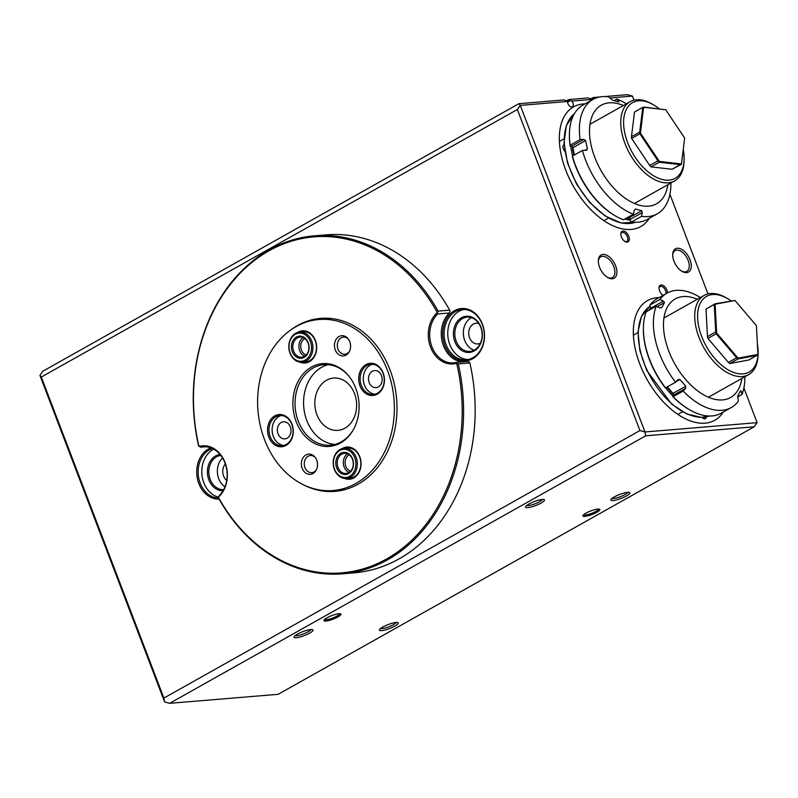 <?xml version="1.0" encoding="UTF-8"?>
<svg xmlns="http://www.w3.org/2000/svg" width="798" height="798" viewBox="0 0 798 798"><rect width="100%" height="100%" fill="white"/><g stroke="black" fill="none" stroke-linecap="round" stroke-linejoin="round"><path stroke-width="1.2" d="M730.968 300.816A43.401 24.708 60.7 0 0 727.417 298.522A43.401 24.708 60.7 0 0 697.791 320.567A43.401 24.708 60.7 0 0 729.232 370.432A43.401 24.708 60.7 0 0 758.1 353.125A43.401 24.708 60.7 0 0 757.9 347.838A43.401 24.708 60.7 0 0 757.392 344.068M758.1 353.125L758.06 354.821A45.426 25.855 -119.3 0 1 748.654 374.621A45.426 25.855 -119.3 0 1 715.936 363.808A45.426 25.855 -119.3 0 1 694.938 320.746A45.426 25.855 -119.3 0 1 704.145 295.42A45.426 25.855 -119.3 0 1 725.951 297.674L727.417 298.522M729.761 363.559L748.743 360.018L756.983 355.379L738.01 358.92L729.761 363.559L728.375 362.412L736.624 357.773L716.175 333.793L707.926 338.432L728.375 362.412M707.926 338.432L707.477 336.596L715.726 331.958L714.26 304.447L706.011 309.085L707.477 336.596M706.011 309.085L715.198 303.759L734.988 300.497L715.108 304.208L716.634 333.035L738.06 358.152L757.94 354.442L756.414 325.614L734.988 300.497M715.198 303.759L714.26 304.447L715.198 303.759M757.92 354.691L756.983 355.379L757.92 354.691M715.726 331.958L716.175 333.793L716.634 333.035L715.726 331.958M738.01 358.92L738.06 358.152L736.624 357.773L738.01 358.92M659.228 108.787A43.401 24.708 60.7 0 0 653.442 104.797A43.401 24.708 60.7 0 0 623.687 119.77A43.401 24.708 60.7 0 0 651.477 174.383A43.401 24.708 60.7 0 0 684.036 161.186A43.401 24.708 60.7 0 0 684.125 159.391A43.401 24.708 60.7 0 0 683.278 149.595M684.125 159.391L684.086 161.086A45.426 25.855 -119.3 0 1 683.996 162.962A45.426 25.855 -119.3 0 1 674.669 180.887A45.426 25.855 -119.3 0 1 639.058 166.982A45.426 25.855 -119.3 0 1 620.844 119.62A45.426 25.855 -119.3 0 1 630.161 101.685A45.426 25.855 -119.3 0 1 651.966 103.949L653.442 104.797M684.644 138.084L665.731 109.765L643.627 107.271L640.445 133.106L659.357 161.425L681.462 163.919L684.644 138.084L681.472 164.278L672.096 169.256L680.345 164.617L659.248 162.243L651.008 166.882L672.096 169.256M651.008 166.882L649.702 165.465L657.951 160.837L639.886 133.805L631.647 138.433L649.702 165.465M631.647 138.433L631.467 136.687L639.707 132.049L642.749 107.401L634.5 112.029L631.467 136.687M643.876 107.062L665.731 109.765M657.951 160.837L659.248 162.243L659.357 161.425L657.951 160.837M639.886 133.805L640.445 133.106L639.707 132.049L639.886 133.805M680.345 164.617L681.462 163.919L680.345 164.617M354.551 393.643A26.244 20.878 -94.7 0 0 333.574 378.062A26.244 20.878 -94.7 0 0 316.936 414.78A26.244 20.878 -94.7 0 0 337.913 430.371A26.244 20.878 -94.7 0 0 354.551 393.643M290.342 426.87A8.579 6.823 -94.7 0 0 283.48 421.773A8.579 6.823 -94.7 0 0 278.043 433.783A8.579 6.823 -94.7 0 0 284.896 438.87A8.579 6.823 -94.7 0 0 290.342 426.87M291.869 424.486A15.142 12.05 -94.7 0 0 279.769 415.499A15.142 12.05 -94.7 0 0 270.173 436.686A15.142 12.05 -94.7 0 0 282.273 445.673A15.142 12.05 -94.7 0 0 291.869 424.486M281.365 415.499A15.142 12.05 -94.7 0 0 273.335 436.426A15.142 12.05 -94.7 0 0 283.849 445.414M268.836 437.144A16.15 12.848 85.3 0 1 274.771 415.878A16.15 12.848 85.3 0 1 291.988 424.127A16.15 12.848 85.3 0 1 286.053 445.394A16.15 12.848 85.3 0 1 268.836 437.144M304.876 338.591A8.579 6.823 -94.7 0 0 301.425 350.043A8.579 6.823 -94.7 0 0 306.223 354.92M302.123 362.232L305.664 361.943A15.142 12.05 -94.7 0 0 315.26 340.756A15.142 12.05 -94.7 0 0 303.15 331.769L299.619 332.058A15.142 12.05 85.3 0 1 312.218 342.522A15.142 12.05 85.3 0 1 307.629 359.998A15.142 12.05 85.3 0 1 302.123 362.232A15.142 12.05 85.3 0 1 289.524 351.768A15.142 12.05 85.3 0 1 294.123 334.302A15.142 12.05 85.3 0 1 299.619 332.058M297.704 332.417A16.15 12.848 85.3 0 1 315.37 340.397A16.15 12.848 85.3 0 1 313.634 357.773A16.15 12.848 85.3 0 1 300.178 362.202M349.015 376.317A40.379 32.12 -94.7 0 0 323.868 364.686A40.379 32.12 -94.7 0 0 298.272 421.184A40.379 32.12 -94.7 0 0 330.552 445.164A40.379 32.12 -94.7 0 0 353.434 429.533M328.168 364.686A40.379 32.12 -94.7 0 0 306.801 420.476A40.379 32.12 -94.7 0 0 334.791 444.446M296.218 421.753A41.546 33.047 85.3 0 1 306.382 370.681A41.546 33.047 85.3 0 1 348.726 375.958A41.546 33.047 85.3 0 1 355.768 388.287A41.546 33.047 85.3 0 1 353.205 429.942A41.546 33.047 85.3 0 1 296.218 421.753M315.4 457.653A8.579 6.823 -94.7 0 0 310.382 455.548A8.579 6.823 -94.7 0 0 304.946 467.548A8.579 6.823 -94.7 0 0 311.799 472.645A8.579 6.823 -94.7 0 0 316.407 469.743M316.726 460.147A10.145 8.07 -94.7 0 0 315.011 457.134A10.145 8.07 -94.7 0 0 304.666 455.848A10.145 8.07 -94.7 0 0 302.183 468.316A10.145 8.07 -94.7 0 0 316.098 470.321A10.145 8.07 -94.7 0 0 316.726 460.147M348.467 339.23A8.579 6.823 -94.7 0 0 343.449 337.125A8.579 6.823 -94.7 0 0 338.013 349.135A8.579 6.823 -94.7 0 0 344.876 354.232A8.579 6.823 -94.7 0 0 349.474 351.329M349.793 341.734A10.145 8.07 -94.7 0 0 348.078 338.721A10.145 8.07 -94.7 0 0 337.734 337.424A10.145 8.07 -94.7 0 0 335.26 349.903A10.145 8.07 -94.7 0 0 349.175 351.898A10.145 8.07 -94.7 0 0 349.793 341.734M342.093 448.656A16.15 12.848 85.3 0 1 359.758 456.636A16.15 12.848 85.3 0 1 358.023 474.012A16.15 12.848 85.3 0 1 344.566 478.441M346.512 478.471L350.043 478.182A15.142 12.05 -94.7 0 0 359.649 456.995A15.142 12.05 -94.7 0 0 347.539 448.007L344.008 448.296A15.142 12.05 85.3 0 1 352.766 451.907A15.142 12.05 85.3 0 1 356.846 468.167A15.142 12.05 85.3 0 1 346.512 478.471A15.142 12.05 85.3 0 1 337.754 474.86A15.142 12.05 85.3 0 1 333.674 458.601A15.142 12.05 85.3 0 1 344.008 448.296M349.255 454.83A8.579 6.823 -94.7 0 0 345.813 466.281A8.579 6.823 -94.7 0 0 350.611 471.159M359.998 385.913A16.15 12.848 85.3 0 1 365.933 364.646A16.15 12.848 85.3 0 1 383.14 372.905A16.15 12.848 85.3 0 1 377.205 394.172A16.15 12.848 85.3 0 1 359.998 385.913M383.03 373.264A15.142 12.05 -94.7 0 0 370.92 364.267A15.142 12.05 -94.7 0 0 361.324 385.454A15.142 12.05 -94.7 0 0 373.434 394.451A15.142 12.05 -94.7 0 0 383.03 373.264M381.494 375.639A8.579 6.823 -94.7 0 0 374.641 370.541A8.579 6.823 -94.7 0 0 369.195 382.551A8.579 6.823 -94.7 0 0 376.058 387.648A8.579 6.823 -94.7 0 0 381.494 375.639M372.516 364.267A15.142 12.05 -94.7 0 0 364.496 385.195A15.142 12.05 -94.7 0 0 375.01 394.182M387.489 370.462A85.805 68.259 85.3 0 1 333.095 490.531A85.805 68.259 85.3 0 1 264.497 439.578A85.805 68.259 85.3 0 1 318.891 319.519A85.805 68.259 85.3 0 1 387.489 370.462M339.399 490.002A89.835 71.471 -94.7 0 0 341.205 490.511M339.489 490.82A90.842 72.279 85.3 0 1 337.454 490.171M323.25 319.16A90.842 72.279 85.3 0 1 325.145 318.173M326.891 318.193A89.835 71.471 -94.7 0 0 325.195 318.991M462.69 361.923A27.252 21.686 85.3 0 1 443.459 345.724A27.252 21.686 85.3 0 1 449.274 313.006L437.693 313.963A27.252 21.686 -94.7 0 0 431.888 346.681A27.252 21.686 -94.7 0 0 453.673 362.861A27.252 21.686 -94.7 0 0 456.207 362.462L456.665 363.27A28.259 22.484 85.3 0 1 430.551 347.14A28.259 22.484 85.3 0 1 437.294 312.537L437.294 312.527A168.568 134.114 -94.7 0 0 268.986 250.811A168.568 134.114 -94.7 0 0 198.961 446.461L198.971 446.471A28.259 22.484 85.3 0 1 225.086 462.601A28.259 22.484 85.3 0 1 218.343 497.204L218.343 497.214A168.568 134.114 -94.7 0 0 386.651 558.929A168.568 134.114 -94.7 0 0 456.675 363.28L458.281 363.928A169.585 134.922 85.3 0 1 342.462 573.822A169.585 134.922 85.3 0 1 218.752 498.541L218.343 497.214L219.171 495.678A27.252 21.686 -94.7 0 0 225.505 464.456A27.252 21.686 -94.7 0 0 203.181 446.78A27.252 21.686 -94.7 0 0 200.647 447.179L205.754 446.75M456.207 362.462L467.788 361.504L469.473 362.212L469.862 362.97L458.281 363.928M303.37 484.755A86.812 69.067 -94.7 0 0 335 491.378A86.812 69.067 -94.7 0 0 390.032 369.903A86.812 69.067 -94.7 0 0 320.636 318.362A86.812 69.067 -94.7 0 0 290.532 330.113M324.916 318.173A86.812 69.067 -94.7 0 0 318.781 319.529M200.647 447.179L198.572 445.713A169.585 134.922 85.3 0 1 314.392 235.819A169.585 134.922 85.3 0 1 438.102 311.1L449.683 310.143A169.585 134.922 -94.7 0 0 325.973 234.861L314.392 235.819M342.462 573.822L354.043 572.854A169.585 134.922 -94.7 0 0 469.862 362.97M449.274 313.006L450.092 311.479L449.683 310.143M332.985 490.541A86.812 69.067 -94.7 0 0 339.26 490.86M438.102 311.1L437.294 312.527L437.693 313.963M565.243 151.66A4.439 2.524 -119.3 0 1 562.949 147.261A4.439 2.524 -119.3 0 1 562.929 146.672A4.439 2.524 -119.3 0 1 564.096 144.628M564.126 145.106A4.04 2.294 60.7 0 0 563.757 145.246A4.04 2.294 60.7 0 0 562.929 146.852M559.747 145.844A68.638 39.072 60.7 0 0 591.667 210.482A68.638 39.072 60.7 0 0 640.824 226.532A68.638 39.072 60.7 0 0 649.353 218.273A68.638 39.072 -119.3 0 1 640.824 226.532A68.638 39.072 -119.3 0 1 631.158 229.435A68.638 39.072 -119.3 0 1 569.134 178.084A68.638 39.072 -119.3 0 1 573.572 106.862A68.638 39.072 60.7 0 0 559.747 145.844M585.064 103.88A68.638 39.072 60.7 0 0 573.572 106.862A68.638 39.072 -119.3 0 1 583.248 103.969A68.638 39.072 -119.3 0 1 585.064 103.88M706.31 416.895A4.439 2.524 -119.3 0 1 704.873 418.77A4.439 2.524 -119.3 0 1 703.277 418.371A4.439 2.524 -119.3 0 1 702.06 417.384M703.128 418.282A4.04 2.294 60.7 0 0 704.435 418.561A4.04 2.294 60.7 0 0 704.923 418.401A4.04 2.294 60.7 0 0 705.731 417.005M706.599 423A68.638 39.072 60.7 0 0 714.809 420.267A68.638 39.072 60.7 0 0 723.327 412.007A68.638 39.072 -119.3 0 1 714.809 420.267A68.638 39.072 -119.3 0 1 705.133 423.159A68.638 39.072 -119.3 0 1 643.118 371.818A68.638 39.072 -119.3 0 1 647.547 300.587A68.638 39.072 60.7 0 0 643.637 372.915A68.638 39.072 60.7 0 0 706.599 423M659.038 297.604A68.638 39.072 60.7 0 0 655.766 297.863A68.638 39.072 60.7 0 0 647.547 300.587A68.638 39.072 -119.3 0 1 657.223 297.694A68.638 39.072 -119.3 0 1 659.038 297.604M667.856 184.717A56.528 32.179 -119.3 0 1 631.268 201.964A56.528 32.179 -119.3 0 1 590.959 144.468A56.528 32.179 -119.3 0 1 623.348 105.516M614.051 100.618L616.874 99.032A65.616 37.356 -119.3 0 1 626.39 103.81M616.874 99.032L618.849 101.925L612.615 100.279L608.744 96.877A65.616 37.356 -119.3 0 0 593.004 99.411L583.019 105.027A65.616 37.356 60.7 0 0 569.423 133.625A65.616 37.356 60.7 0 0 570.161 145.186L580.146 139.58A65.616 37.356 -119.3 0 1 593.004 99.411M618.111 101.705L618.889 101.266L618.849 101.925M580.146 139.58L583.777 139.401L585.622 140.558L587.378 148.897L586.061 150.273L582.43 150.453L572.445 156.069A65.616 37.356 60.7 0 0 615.807 216.168A65.616 37.356 60.7 0 0 623.428 219.809L633.413 214.203A65.616 37.356 -119.3 0 1 582.43 150.453M570.161 145.186L570.111 145.775A64.598 36.778 -119.3 0 1 569.403 134.473L569.423 133.625M633.413 214.203L634.161 210.413L635.477 209.036L641.712 210.692L642.29 212.567L630.201 219.36L630.639 221.465L631.557 221.964A65.616 37.356 60.7 0 0 647.298 219.42L657.293 213.814A65.616 37.356 -119.3 0 1 641.542 216.348L631.557 221.964M586.779 150.074L586.061 150.273M642.29 212.567L641.542 216.348M670.899 183.011A65.616 37.356 -119.3 0 1 657.293 213.814M585.622 140.558L572.904 147.71L574.42 154.952M572.904 147.71A1.416 0.808 60.7 0 0 571.687 146.194L583.777 139.401M570.111 145.775L571.687 146.194M630.201 219.36A1.416 0.808 60.7 0 0 628.984 217.844L641.712 210.692M627.597 217.475L628.984 217.844M615.807 216.168L615.068 215.739A64.598 36.778 -119.3 0 1 572.395 156.647L572.445 156.069M741.831 378.452A56.528 32.179 -119.3 0 1 685.771 379.649A56.528 32.179 -119.3 0 1 663.926 318.043A56.528 32.179 -119.3 0 1 697.322 299.25M659.916 299.459A65.616 37.356 -119.3 0 1 666.978 293.145L656.993 298.761A65.616 37.356 60.7 0 0 649.931 305.075L659.916 299.459L663.397 301.125L664.495 302.582L661.682 307.749L659.737 307.858L656.245 306.193L646.26 311.809A65.616 37.356 60.7 0 0 643.397 327.36A65.616 37.356 60.7 0 0 665.552 387.858L675.547 382.242L677.941 379.609L679.886 379.489L682.879 382.831L685.721 386.242L685.552 388.417L683.148 391.06L673.163 396.666A65.616 37.356 60.7 0 0 689.781 409.893A65.616 37.356 60.7 0 0 721.282 413.155L731.267 407.539A65.616 37.356 -119.3 0 1 683.148 391.06M740.594 390.681L741.272 391.279L740.594 390.681L737.781 395.838L738.33 401.224A65.616 37.356 -119.3 0 1 731.267 407.539M739.876 392.057L741.272 391.279L742 394.491L737.522 397.005M744.873 376.736A65.616 37.356 -119.3 0 1 742 394.491M666.978 293.145A65.616 37.356 -119.3 0 1 700.365 297.544M665.552 387.858L665.143 387.698A64.598 36.778 -119.3 0 1 643.378 328.207L643.397 327.36M689.781 409.893L689.043 409.474A64.598 36.778 -119.3 0 1 672.744 396.516L673.163 396.666M675.547 382.242A65.616 37.356 -119.3 0 1 656.245 306.193M685.552 388.417L673.452 395.209L672.744 396.516M673.452 395.209A1.416 0.808 60.7 0 0 672.993 393.394L685.721 386.242M667.347 386.85L672.993 393.394M651.767 308.716A1.416 0.808 60.7 0 0 651.308 307.918L663.397 301.125M649.931 305.075L649.841 306.223L651.308 307.918M482.421 324.118A26.244 20.878 85.3 0 1 472.765 358.681A26.244 20.878 85.3 0 1 444.795 345.265A26.244 20.878 85.3 0 1 454.451 310.701A26.244 20.878 85.3 0 1 482.421 324.118M446.132 344.806A25.237 20.08 -94.7 0 0 466.301 359.788A25.237 20.08 -94.7 0 0 482.301 324.477A25.237 20.08 -94.7 0 0 462.132 309.494A25.237 20.08 -94.7 0 0 446.132 344.806M480.895 327.02A18.164 14.454 85.3 0 1 474.212 350.94A18.164 14.454 85.3 0 1 454.85 341.654A18.164 14.454 85.3 0 1 461.533 317.734A18.164 14.454 85.3 0 1 480.895 327.02M456.187 341.195A17.157 13.656 -94.7 0 0 469.902 351.389A17.157 13.656 -94.7 0 0 480.785 327.38A17.157 13.656 -94.7 0 0 467.059 317.185A17.157 13.656 -94.7 0 0 456.187 341.195M219.081 499.119A26.244 20.878 85.3 0 1 198.822 483.498A26.244 20.878 85.3 0 1 210.812 447.838M212.388 448.496A25.237 20.08 -94.7 0 0 200.148 483.039A25.237 20.08 -94.7 0 0 218.602 498.072M223.051 490.7A18.164 14.454 85.3 0 1 208.867 479.887A18.164 14.454 85.3 0 1 220.049 454.501M220.807 455.449A17.157 13.656 -94.7 0 0 210.203 479.428A17.157 13.656 -94.7 0 0 223.649 489.643M325.933 621.044A9.087 1.885 -20.9 0 1 324.008 620.186A9.087 1.885 -20.9 0 1 330.073 616.315A9.087 1.885 -20.9 0 1 338.96 613.732A9.087 1.885 -20.9 0 1 340.596 613.842A9.087 1.885 -20.9 0 1 336.497 617.682A9.087 1.885 -20.9 0 1 325.933 621.044M324.606 619.447A8.08 1.676 159.1 0 0 326.302 619.717A8.08 1.676 159.1 0 0 334.721 617.183A8.08 1.676 159.1 0 0 339.659 613.702M584.884 516.386A9.087 1.885 -20.9 0 1 582.959 515.518A9.087 1.885 -20.9 0 1 589.024 511.658A9.087 1.885 -20.9 0 1 597.911 509.064A9.087 1.885 -20.9 0 1 599.547 509.184A9.087 1.885 -20.9 0 1 595.458 513.014A9.087 1.885 -20.9 0 1 584.884 516.386M583.567 514.78A8.08 1.676 159.1 0 0 585.263 515.049A8.08 1.676 159.1 0 0 593.672 512.525A8.08 1.676 159.1 0 0 598.61 509.034M627.607 492.376A10.145 2.105 159.1 0 0 617.682 495.269A10.145 2.105 159.1 0 0 610.919 499.578A10.145 2.105 159.1 0 0 613.064 500.546A10.145 2.105 159.1 0 0 624.864 496.785A10.145 2.105 159.1 0 0 629.442 492.506A10.145 2.105 159.1 0 0 627.607 492.376M612.066 498.361A8.579 1.776 159.1 0 0 613.642 498.491A8.579 1.776 159.1 0 0 622.081 496.017A8.579 1.776 159.1 0 0 627.777 492.366M542.291 499.458A10.145 2.105 159.1 0 0 532.366 502.351A10.145 2.105 159.1 0 0 525.593 506.67A10.145 2.105 159.1 0 0 527.747 507.638A10.145 2.105 159.1 0 0 539.548 503.877A10.145 2.105 159.1 0 0 544.116 499.598A10.145 2.105 159.1 0 0 542.291 499.458M526.74 505.443A8.579 1.776 159.1 0 0 528.326 505.573A8.579 1.776 159.1 0 0 536.765 503.099A8.579 1.776 159.1 0 0 542.45 499.448M396.097 622.48A10.145 2.105 159.1 0 0 386.172 625.373A10.145 2.105 159.1 0 0 379.409 629.682A10.145 2.105 159.1 0 0 381.554 630.649A10.145 2.105 159.1 0 0 393.354 626.889A10.145 2.105 159.1 0 0 397.933 622.61A10.145 2.105 159.1 0 0 396.097 622.48M380.556 628.465A8.579 1.776 159.1 0 0 382.132 628.585A8.579 1.776 159.1 0 0 390.571 626.121A8.579 1.776 159.1 0 0 396.267 622.46M310.781 629.562A10.145 2.105 159.1 0 0 300.856 632.455A10.145 2.105 159.1 0 0 294.083 636.774A10.145 2.105 159.1 0 0 296.238 637.732A10.145 2.105 159.1 0 0 308.038 633.981A10.145 2.105 159.1 0 0 312.607 629.692A10.145 2.105 159.1 0 0 310.781 629.562M295.23 635.547A8.579 1.776 159.1 0 0 296.816 635.677A8.579 1.776 159.1 0 0 305.255 633.203A8.579 1.776 159.1 0 0 310.941 629.552M667.547 292.836A6.105 3.481 60.7 0 0 661.163 284.946A6.105 3.481 60.7 0 0 659.028 287.869A6.105 3.481 60.7 0 0 663.038 295.36A5.047 2.873 60.7 0 1 662.948 295.3M666.001 293.694A5.047 2.873 60.7 0 0 664.535 288.756A5.047 2.873 60.7 0 0 660.764 286.342A5.047 2.873 60.7 0 0 660.056 286.562A5.047 2.873 60.7 0 0 659.038 288.347M622.959 231.011A6.105 3.481 60.7 0 0 620.834 233.934A6.105 3.481 60.7 0 0 625.153 241.614A6.105 3.481 60.7 0 0 627.218 242.173A6.105 3.481 60.7 0 0 628.774 236.288A6.105 3.481 60.7 0 0 622.959 231.011M624.744 241.365A5.047 2.873 60.7 0 0 626.091 241.634A5.047 2.873 60.7 0 0 626.799 241.425A5.047 2.873 60.7 0 0 627.128 236.188A5.047 2.873 60.7 0 0 622.57 232.408A5.047 2.873 60.7 0 0 621.861 232.627A5.047 2.873 60.7 0 0 620.844 234.413M677.322 248.238A13.327 7.591 60.7 0 0 672.684 254.612A13.327 7.591 60.7 0 0 682.1 271.39A13.327 7.591 60.7 0 0 686.629 272.607A13.327 7.591 60.7 0 0 690.021 259.759A13.327 7.591 60.7 0 0 677.322 248.238M681.572 271.061A11.91 6.783 60.7 0 0 685.113 271.879A11.91 6.783 60.7 0 0 686.789 271.38A11.91 6.783 60.7 0 0 687.557 259.021A11.91 6.783 60.7 0 0 676.804 250.113A11.91 6.783 60.7 0 0 675.118 250.612A11.91 6.783 60.7 0 0 672.684 255.24M602.969 254.412A13.327 7.591 60.7 0 0 598.33 260.786A13.327 7.591 60.7 0 0 607.757 277.564A13.327 7.591 60.7 0 0 612.275 278.781A13.327 7.591 60.7 0 0 615.677 265.934A13.327 7.591 60.7 0 0 602.969 254.412M607.228 277.235A11.91 6.783 60.7 0 0 610.759 278.063A11.91 6.783 60.7 0 0 612.445 277.554A11.91 6.783 60.7 0 0 613.213 265.195A11.91 6.783 60.7 0 0 602.45 256.288A11.91 6.783 60.7 0 0 600.774 256.786A11.91 6.783 60.7 0 0 598.33 261.415M478.8 323.529A10.394 8.269 -94.7 0 0 476.157 323.22A10.394 8.269 -94.7 0 0 469.563 337.763A10.394 8.269 -94.7 0 0 477.872 343.938A10.394 8.269 -94.7 0 0 480.426 343.19M225.345 463.997A10.394 8.269 -94.7 0 0 223.58 475.997A10.394 8.269 -94.7 0 0 226.712 480.466M222.542 457.982A17.157 13.656 -94.7 0 0 218.732 478.72A17.157 13.656 -94.7 0 0 224.936 486.85M471.399 317.694A17.157 13.656 -94.7 0 0 464.715 340.487A17.157 13.656 -94.7 0 0 474.092 350.172M463.967 309.444A25.237 20.08 -94.7 0 0 449.783 344.507A25.237 20.08 -94.7 0 0 468.127 359.529M213.704 449.174A25.237 20.08 -94.7 0 0 203.809 482.73A25.237 20.08 -94.7 0 0 218.343 497.194M591.827 100.069A4.239 2.414 -119.3 0 1 591.777 99.451L571.897 101.107A4.239 2.414 -119.3 0 1 572.425 106.832A4.239 2.414 -119.3 0 1 569.253 105.695A4.239 2.414 -119.3 0 1 567.398 101.476L520.286 105.386L644.993 431.967L757.122 422.651L743.886 387.988M707.966 293.923L669.911 194.263M633.991 100.189L632.415 96.079L609.722 97.964M571.897 101.107L568.854 99.541L588.355 97.915L591.777 99.451M567.179 101.306L569.323 100.109L568.854 99.541M757.122 422.651L754.18 426.79L645.702 435.798L644.993 431.967L639.936 430.571L517.343 109.526L41.297 377.045L163.889 698.09L639.936 430.571M594.7 98.563L593.233 97.516L599.867 96.967M604.714 96.558L627.368 94.683L632.415 96.079M163.889 698.09L164.607 701.921L39.9 375.349L42.843 371.21L518.89 103.69L563.986 99.94L567.398 101.476M645.702 435.798L169.665 703.317L278.143 694.31L754.18 426.79M570.46 100.648L567.498 102.324M591.557 99.281L593.702 98.084L593.233 97.516M164.607 701.921L169.665 703.317M517.343 109.526L520.286 105.386L518.89 103.69M39.9 375.349L41.297 377.045M295.31 337.773A11.102 8.838 85.3 0 1 307.599 341.344A11.102 8.838 85.3 0 1 305.215 356.616A11.102 8.838 85.3 0 1 292.926 353.045A11.102 8.838 85.3 0 1 295.31 337.773M305.375 355.709A10.095 8.03 -94.7 0 0 308.437 344.068A10.095 8.03 -94.7 0 0 300.038 337.085A10.095 8.03 -94.7 0 0 296.367 338.581A10.095 8.03 -94.7 0 0 293.305 350.232A10.095 8.03 -94.7 0 0 301.704 357.205A10.095 8.03 -94.7 0 0 305.375 355.709M293.963 335.21A14.135 11.242 -94.7 0 0 290.921 354.641A14.135 11.242 -94.7 0 0 306.562 359.19A14.135 11.242 -94.7 0 0 309.604 339.749A14.135 11.242 -94.7 0 0 293.963 335.21M304.686 356.197A10.095 8.03 85.3 0 1 299.011 347.798A10.095 8.03 85.3 0 1 302.462 338.073A10.095 8.03 85.3 0 1 303.15 337.594M350.152 455.02A11.102 8.838 85.3 0 1 351.579 470.66A11.102 8.838 85.3 0 1 339.14 471.847A11.102 8.838 85.3 0 1 337.724 456.217A11.102 8.838 85.3 0 1 350.152 455.02M340.257 471.039A10.095 8.03 -94.7 0 0 346.093 473.443A10.095 8.03 -94.7 0 0 352.985 466.571A10.095 8.03 -94.7 0 0 350.262 455.738A10.095 8.03 -94.7 0 0 344.427 453.324A10.095 8.03 -94.7 0 0 337.534 460.197A10.095 8.03 -94.7 0 0 340.257 471.039M351.659 452.725A14.135 11.242 -94.7 0 0 335.828 454.242A14.135 11.242 -94.7 0 0 337.644 474.142A14.135 11.242 -94.7 0 0 353.474 472.625A14.135 11.242 -94.7 0 0 351.659 452.725M349.075 472.436A10.095 8.03 85.3 0 1 346.352 470.531A10.095 8.03 85.3 0 1 347.529 453.833M709.452 416.007L701.362 417.394L686.719 413.943L671.587 404.037L646.669 370.292L639.836 350.492L638.021 331.828L641.472 316.477L649.901 306.282A62.583 35.631 60.7 0 0 647.068 370.132A62.583 35.631 60.7 0 0 701.671 417.304A62.583 35.631 60.7 0 0 709.432 416.007M666.909 387.1A61.576 35.052 60.7 0 0 673.552 394.701M672.963 396.117A62.583 35.631 -119.3 0 1 665.662 387.798M648.904 310.322A62.583 35.631 -119.3 0 1 650.899 307.449M572.176 146.473A61.576 35.052 60.7 0 0 573.922 155.231M626.56 218.054A61.576 35.052 60.7 0 0 629.951 218.712M574.41 113.665A62.583 35.631 60.7 0 0 576.864 183.749A62.583 35.631 60.7 0 0 635.447 222.273L621.153 223.001L605.173 216.029L589.612 202.413L576.485 183.959L567.548 163.151L564.006 142.772L566.361 125.505L574.43 113.645M630.37 220.148A62.583 35.631 -119.3 0 1 624.804 219.041M572.645 155.949A62.583 35.631 -119.3 0 1 570.67 145.924M584.824 150.333L587.378 148.897M679.886 379.489L676.115 381.614M664.495 302.582L657.233 306.661M566.55 100.837L568.695 99.63M593.114 97.546L590.899 98.792L593.074 97.605M748.654 374.621L708.434 397.214M682.49 411.798L677.891 414.381M704.145 295.42L663.936 318.013M637.981 332.596L633.383 335.18M630.161 101.685L589.951 124.288M564.006 138.872L559.408 141.455M674.669 180.887L634.46 203.48M608.515 218.063L603.916 220.647M345.384 489.503L333.095 490.531M331.18 318.492L318.891 319.519M566.52 100.817L568.735 99.57"/></g></svg>
